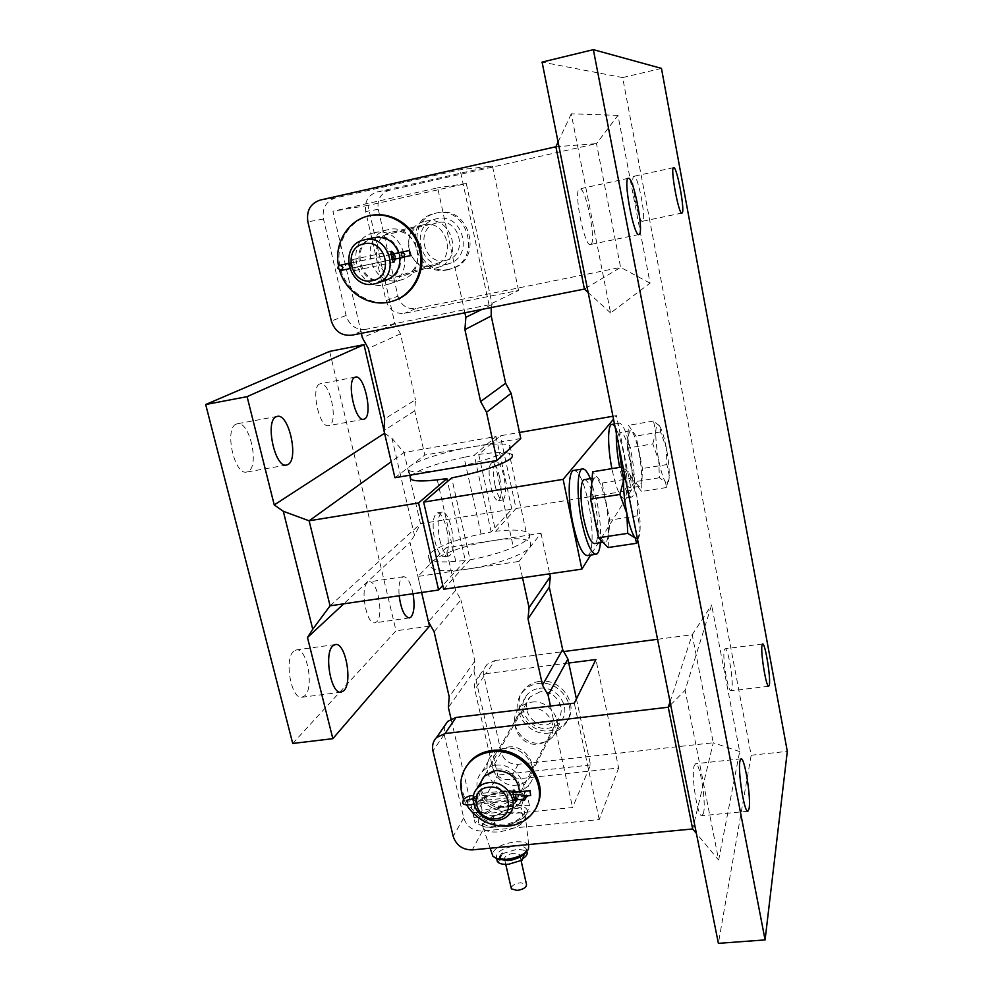 <?xml version="1.0" encoding="UTF-8"?>
<svg xmlns="http://www.w3.org/2000/svg" width="993" height="993" viewBox="0 0 993 993"><rect width="100%" height="100%" fill="white"/><g stroke="black" fill="none" stroke-linecap="round" stroke-linejoin="round"><path stroke-width="0.74" stroke-dasharray="4.96 3.72" d="M350.355 267.949L348.866 266.062L350.467 263.008L353.086 265.057L351.646 268.073L341.455 270.282M348.431 263.555L349.573 268.644M391.205 254.456L348.667 263.493L349.884 268.569L392.359 259.595M393.687 253.935L395.611 256.157L394.829 259.074M472.941 800.296L475.014 796.46L476.479 797.776L475.262 801.09L472.581 799.861L473.003 800.656L466.995 802.468L467.38 801.227M472.693 798.782L473.711 803.734M473.177 799.228L474.22 803.474L514.362 799.303M516.348 794.226L517.241 795.579L516.124 799.117M642.558 221.253L642.434 221.29C638.474 223.239 629.587 176.046 633.981 176.257L634.006 176.245C638.015 174.669 646.704 220.533 642.558 221.253M731.829 689.378L730.972 690.793C727.943 692.208 722.11 656.51 724.307 649.968L725.113 648.739C728.154 647.523 733.864 682.154 731.829 689.378M703.503 813.143L701.952 815.712C697.595 817.388 691.029 775.533 694.132 765.926L695.596 763.704C699.928 762.289 706.383 802.567 703.503 813.143M590.674 244.452L590.425 244.526C584.318 247.183 572.973 188.893 579.651 188.881L579.713 188.869C585.895 186.771 596.942 243.037 590.674 244.452M354.253 264.808C353.607 261.556 352.825 259.868 351.907 259.707C350.653 260.303 350.256 262.338 350.69 265.789C351.745 268.954 352.949 270.555 354.327 270.617C355.171 270.096 355.146 268.16 354.253 264.808M394.159 253.724L395.276 258.987M474.927 801.351C474.617 797.255 475.039 794.785 476.193 793.953L477.422 796.982C478.502 800.991 478.415 803.424 477.174 804.268L474.927 801.351M515.727 799.154L515.913 792.166M482.834 778.152L485.105 774.838L496.363 769.19C513.058 766.559 527.308 788.368 516.645 800.085C513.654 803.635 509.707 805.683 504.804 806.254C490.852 808.215 477.174 792.774 481.903 780.386M540.105 691.798L530.076 696.974C519.91 707.438 532.248 727.298 547.329 724.816L557.855 719.155C567.4 708.555 554.913 689.266 540.105 691.798M375.255 237.302L374.671 237.439C349.089 242.813 359.925 286.766 385.073 280.398L386.873 279.939C411.4 273.584 399.943 230.835 375.255 237.302M445.733 260.402C423.514 266.05 414.391 227.571 436.97 222.842L437.491 222.717C459.275 217.02 468.981 254.357 447.322 259.992L445.733 260.402M449.432 269.177C416.055 277.593 402.661 219.676 436.759 212.961L437.131 212.887C469.528 204.335 484.236 259.694 452.2 268.445L449.432 269.177M447.781 269.761C414.28 278.201 400.812 220.074 435.046 213.321L435.418 213.247C467.939 204.657 482.71 260.24 450.561 269.016L447.781 269.761M539.497 681.384C533.502 682.216 528.574 684.736 524.701 688.943C509.272 704.534 527.668 734.435 550.283 730.749C556.899 729.892 562.212 727 566.221 722.097C580.247 706.184 561.541 677.574 539.497 681.384M549.117 733.02C526.414 736.707 507.957 706.706 523.435 691.078C527.32 686.846 532.273 684.326 538.28 683.494C560.4 679.671 579.18 708.381 565.116 724.344C561.082 729.272 555.757 732.164 549.117 733.02M338.588 266.074L339.618 270.307M370.948 215.431L370.315 215.568C348.568 220.223 334.629 244.626 340.14 267.402C345.328 290.254 368.477 306.266 389.939 301.76L395.375 300.221M463.594 799.104L466.623 805.075M465.99 766.956C450.164 791.57 478.192 828.981 508.987 824.637C519.116 823.495 527.184 819.2 533.216 811.765L536.53 806.539M515.019 792.066C520.841 791.371 525.508 788.914 529.046 784.681C541.545 770.779 524.776 745.184 505.152 748.35C499.764 749.02 495.37 751.229 491.932 754.978C478.44 768.644 494.986 795.108 515.019 792.066M495.482 765.305C515.615 762.115 532.856 788.38 520.047 802.567C516.434 806.899 511.643 809.407 505.685 810.089C485.155 813.143 468.137 786.009 481.953 772.058C485.453 768.234 489.971 765.988 495.482 765.305M539.348 688.348C557.21 685.269 572.303 708.505 560.871 721.34C557.632 725.25 553.374 727.546 548.074 728.241C529.828 731.22 514.933 707.153 527.295 694.529C530.436 691.078 534.457 689.018 539.348 688.348M531.466 702.163C549.737 699.072 565.228 722.854 553.535 735.937C550.234 739.922 545.865 742.255 540.453 742.95C521.797 745.954 506.517 721.328 519.14 708.468C522.355 704.943 526.464 702.845 531.466 702.163M446.589 264.299L448.65 263.766C474.704 256.839 462.899 211.869 436.635 218.77L436.138 218.894C408.731 224.492 419.679 271.114 446.589 264.299M425.513 221.278C452.411 214.203 464.587 260.34 437.901 267.415L435.803 267.973C408.247 274.937 396.939 227.124 425.004 221.389L425.513 221.278M399.509 280.299L401.768 279.703C430.528 272.107 417.085 222.047 388.077 229.681L387.543 229.805C357.294 235.986 369.843 287.796 399.509 280.299M374.224 232.784C404.002 224.952 417.929 276.464 388.412 284.246L386.091 284.854C355.643 292.538 342.622 239.263 373.678 232.921L374.224 232.784M481.084 781.789C476.355 794.201 490.07 809.667 504.047 807.706C508.962 807.148 512.909 805.087 515.901 801.537L509.483 814.123M373.542 237.712C347.91 243.086 358.783 287.138 383.968 280.758L385.781 280.299M399.856 258.093L398.764 252.743M517.427 799.303L519.525 791.781M366.02 329.291C356.09 330.197 349.449 325.605 346.085 315.501L323.495 219.031C321.968 208.232 325.989 201.182 335.547 197.892L460.094 169.741L492.466 166.005L377.03 192.009C368.142 195.05 364.357 201.567 365.697 211.534L386.029 300.606C389.082 309.94 395.226 314.173 404.449 313.316L518.545 290.44L489.015 304.826L366.02 329.291L351.832 335.187M555.881 146.753L596.483 143.65L389.355 190.271C380.667 193.238 376.968 199.581 378.259 209.3L397.92 296.175L386.029 300.606M617.969 115.362L571.248 113.81L610.596 312.969L650.067 283.129L617.969 115.362L596.483 143.65L620.613 267.415L415.893 308.562C406.882 309.406 400.887 305.285 397.92 296.175M670.052 701.753L692.208 634.75L713.259 742.764L518.123 764.312C509.533 764.424 503.898 760.464 501.217 752.409L483.963 676.183C483.032 671.529 484.125 667.544 487.24 664.23L494.849 660.556L485.9 673.664L478.129 677.412C474.952 680.788 473.835 684.847 474.791 689.614L492.578 767.515C495.321 775.744 501.093 779.815 509.881 779.716L618.651 767.999L595.912 659.538M661.462 68.393L622.636 77.578L751.18 755.239L718.386 943.35M751.18 755.239L787.312 751.353M718.659 860.075L739.673 751.577L711.633 604.985L685.12 690.272L718.659 860.075L696.403 833.437M622.636 77.578L542.079 62.1M650.067 283.129L620.613 267.415L584.418 289.075M618.651 767.999L599.226 819.573L482.375 831.067C472.941 831.091 466.735 826.697 463.743 817.884L444.194 734.435L444.988 725.324M494.849 660.556L563.217 651.619M657.552 639.281L692.208 634.75L711.633 604.985M485.9 673.664L568.753 663.026M739.673 751.577L713.259 742.764L692.655 828.969M599.226 819.573L574.314 703.168M489.015 304.826L460.094 169.741M518.545 290.44L492.466 166.005M610.596 312.969L588.179 292.513M558.078 142.049L571.248 113.81M670.66 704.794L685.12 690.272M446.701 529.083C449.544 544.698 448.675 553.933 444.094 556.788C440.557 556.527 437.454 551.165 434.81 540.713C431.943 524.925 432.799 515.652 437.367 512.885C440.979 513.207 444.094 518.607 446.701 529.083M439.8 539.944C442.444 550.407 445.522 555.77 449.035 556.043C453.565 553.188 454.422 543.941 451.567 528.313C448.973 517.837 445.882 512.425 442.295 512.09C437.776 514.858 436.945 524.143 439.8 539.944M605.68 502.048C609.652 520.94 609.503 541.992 605.221 541.967C601.746 541.346 598.295 533.365 594.894 518.023C590.785 498.672 591.083 477.645 595.279 477.832C598.866 478.601 602.329 486.682 605.68 502.048M584.48 479.582C588.179 480.339 591.704 488.382 595.08 503.712C599.027 522.38 598.829 543.221 594.522 543.581M600.405 542.687C601.187 530.97 599.995 517.13 596.855 501.18L590.351 478.626M587.397 555.559C593.317 555.025 593.665 527.258 588.402 502.508C583.896 482.101 579.105 471.377 574.041 470.359M639.02 452.659C642.372 472.035 642.508 483.256 639.418 486.359C636.699 485.714 633.857 478.489 630.903 464.674C627.514 445.025 627.365 433.718 630.456 430.776C633.249 431.558 636.103 438.844 639.02 452.659M618.701 445.038C618.502 437.081 619.272 432.861 621.022 432.377C623.914 433.147 626.819 440.42 629.748 454.198C633.112 473.537 633.186 484.758 629.984 487.861C627.266 487.315 624.436 480.426 621.494 467.169M616.355 433.345C616.678 426.866 617.708 423.465 619.446 423.13C623.319 424.172 627.204 433.891 631.089 452.274C635.483 473.81 635.756 497.121 631.399 497.121C627.675 496.314 623.815 486.719 619.843 468.336L619.657 467.368M611.862 424.433C615.821 425.463 619.769 435.157 623.678 453.503C628.097 475.002 628.271 498.3 623.803 498.312C619.992 497.53 616.082 487.96 612.085 469.615L611.899 468.646M499.665 477.261C502.073 490.592 501.602 498.412 498.25 500.72C495.457 500.41 492.925 495.532 490.641 486.086C488.221 472.631 488.68 464.774 492.031 462.539C494.862 462.899 497.406 467.802 499.665 477.261M495.035 485.366C497.307 494.824 499.827 499.702 502.595 500.013C505.909 497.716 506.356 489.884 503.947 476.553C501.701 467.082 499.181 462.167 496.363 461.807C493.062 464.041 492.615 471.898 495.035 485.366M236.16 424.148C224.083 428.467 234.323 475.424 246.549 472.06L248.151 471.489C259.794 466.164 249.653 420.672 237.426 423.75L236.16 424.148M319.647 383.993C310.461 387.146 319.312 428.393 328.534 425.637L329.564 425.277C338.439 421.367 329.688 381.225 320.454 383.732L319.647 383.993M367.373 582.73C359.776 588.452 366.554 625.019 374.783 622.822L376.744 621.767C384.092 615.387 377.34 579.825 369.135 581.848L367.373 582.73M413.051 593.727C410.73 582.829 407.577 577.144 403.592 576.697L401.929 577.578C399.347 580.62 398.429 586.677 399.149 595.75M293.667 651.259C283.886 658.793 291.234 699.792 301.884 697.247L304.913 695.646C314.359 687.243 306.998 647.573 296.398 649.906L293.667 651.259M511.184 887.99C512.065 885.309 515.218 883.559 520.642 882.74L526.464 884.304M513.915 853.198C507.423 854.34 504.307 856.338 504.568 859.181L510.377 860.633C516.894 859.479 520.009 857.48 519.736 854.65L513.915 853.198M497.94 859.144L496.438 857.716C495.954 852.155 502.048 848.27 514.746 846.024C520.729 845.564 524.54 846.508 526.191 848.841L526.005 852.205M498.846 859.615L502.235 852.788L502.433 853.657L515.578 849.685C520.394 849.288 523.894 849.871 526.067 851.448L525.868 850.579L526.824 851.659M502.235 852.788L496.91 859.752M509.086 812.324C494.539 813.552 479.383 822.738 483.243 828.236L483.454 828.547C485.862 831.389 491.076 832.482 499.107 831.849C516.708 828.745 525.434 823.545 525.297 816.234L525.136 815.923C522.839 812.82 517.49 811.616 509.086 812.324M507.808 806.651C493.236 807.905 478.067 817.04 481.915 822.489C484.125 825.518 489.412 826.697 497.778 826.027C512.636 824.798 527.742 815.476 523.845 810.189C521.548 807.11 516.211 805.931 507.808 806.651M528.835 845.552C527.035 842.536 522.38 841.307 514.846 841.878C501.552 843.976 494.03 848.134 492.267 854.34M576.424 698.911L590.537 764.958L572.564 807.532L473.984 817.512L477.658 810.921L482.412 812.584C489.388 813.751 497.456 812.919 506.629 810.114C515.566 807.073 521.226 803.474 523.584 799.315C525.285 795.269 522.877 792.588 516.348 791.284L505.276 791.123L492.751 793.767L485.676 796.56L477.658 810.921C474.927 809.208 474.306 806.999 475.784 804.28L478.415 801.177L485.676 796.56L497.667 775.061L474.009 671.181L448.377 707.438M506.604 791.52L492.751 793.767L479.768 800.097L475.784 804.28L472.68 812.671L482.412 812.584L493.236 816.68L506.629 810.114L520.891 807.743L523.584 799.315L527.159 795.157L516.348 791.284L506.604 791.52L508.9 801.636L519.562 805.534C526.091 806.899 528.512 809.655 526.836 813.788L523.435 817.822L509.943 824.724L490.058 827.641L485.776 827.119C479.309 825.593 477.087 822.763 479.098 818.604L482.114 810.251L496.004 807.954C487.34 810.871 481.704 814.409 479.098 818.604L475.076 822.986L472.68 812.671M508.9 801.636L496.004 807.954L508.503 805.311L529.455 805.397L526.836 813.788L523.237 818.17L509.943 824.724L495.644 827.144L485.776 827.119L475.076 822.986M508.056 747.034C525.16 744.278 539.745 766.608 528.797 778.711C525.719 782.372 521.673 784.507 516.621 785.103C499.206 787.772 484.807 764.784 496.5 752.868C499.491 749.578 503.339 747.63 508.056 747.034M530.039 708.22C546.162 705.502 559.791 726.504 549.452 738.01C546.547 741.486 542.724 743.534 537.97 744.129C521.561 746.773 508.081 725.126 519.153 713.793L530.039 708.22M392.061 232.089C417.345 225.448 428.976 269.091 403.866 275.632L401.979 276.116C376.198 282.645 365.25 237.675 391.503 232.213L392.061 232.089M423.341 224.84C447.073 218.621 457.773 259.372 434.189 265.541L432.427 266C408.197 272.144 398.156 230.091 422.807 224.964L423.341 224.84M330.073 605.817L420.473 523.721L511.817 509.186L491.175 531.975L481.059 534.048C450.561 540.031 422.832 552.865 429.175 558.749C432.389 561.728 441.24 562.609 455.762 561.368L465.32 560.511L447.508 481.481M481.059 534.048L464.016 457.351C437.826 462.676 412.418 471.836 410.345 477M437.268 479.83L455.762 561.368M394.929 477.732L410.357 466.015C417.954 460.032 446.974 451.145 472.345 446.85C492.751 443.474 505.288 443.064 509.968 445.609L509.297 449.134C503.712 454.868 472.755 464.712 445.472 469.205C425.203 472.445 412.976 472.805 408.793 470.285C407.502 469.217 408.024 467.802 410.357 466.015L424.793 455.042L414.726 410.792L415.459 399.794L384.676 418.872M522.541 577.765L518.991 561.417L417.904 576.474L432.377 561.69C439.477 554.106 467.902 544.35 493.037 540.602C513.257 537.685 525.831 538.169 530.746 542.066L530.374 546.845C525.235 554.268 494.986 565.154 467.951 569.014C447.868 571.757 435.617 571.223 431.173 567.413C429.783 565.849 430.18 563.937 432.377 561.69L445.931 547.838L455.626 590.413L460.926 599.859L434.102 631.759M428.467 621.755L409.997 542.352L343.764 603.818M509.968 445.609L511.867 454.434L509.198 453.304L526.141 531.838L528.884 533.464C531.64 536.965 526.476 541.595 513.393 547.366L495.656 466.002M498.871 859.553L501.502 854.203M590.537 764.958L497.667 775.061M473.984 817.512L451.058 718.969M520.779 438.509L424.793 455.042M491.187 307.557L492.131 304.417L466.3 183.494L367.956 205.427L394.904 323.755L400.452 333.797L415.459 399.794M361.328 333.3L332.928 211.248L437.665 187.851L464.861 312.77M474.009 671.181L474.84 661.102L460.926 599.859M518.991 561.417L541.024 533.229L445.931 547.838M541.024 533.229L549.688 573.805M550.47 706.048L572.564 807.532M421.628 592.473L417.904 576.474M394.904 323.755L362.358 337.732M367.956 205.427L332.928 211.248M455.626 590.413L428.43 621.717M492.131 304.417L482.052 309.369M466.3 183.494L437.665 187.851M414.726 410.792L383.956 430.59M523.237 818.17L520.891 807.743M529.455 805.397L527.159 795.157M482.114 810.251L479.768 800.097M495.644 827.144L493.236 816.68M502.433 853.657L498.138 862.383M522.678 858.808L526.067 851.448M521.834 859.305L525.868 850.579M497.493 861.08L498.337 859.367M498.349 859.33L501.304 853.347M384.576 433.233L391.987 438.347L414.491 535.413L420.473 523.721L404.052 452.485L496.041 436.523L474.232 455.216L464.016 457.351M511.817 509.186L496.041 436.523M491.175 531.975L474.232 455.216M465.32 560.511L442.766 585.411M391.987 438.347L404.052 452.485L391.205 461.733M384.601 433.221L383.981 430.528M292.724 743.459L396.046 630.803L329.639 351.385M429.497 626.149L396.046 630.803M414.491 535.413L409.997 542.352M526.141 531.838C520.258 529.703 510.092 529.517 495.631 531.28L478.725 454.459L500.298 435.79L519.488 432.464M509.198 453.304C503.426 451.964 493.273 452.349 478.725 454.459M443.648 589.259L470.061 559.804L451.666 477.881M470.061 559.804C486.719 556.688 501.155 552.542 513.393 547.366M495.631 531.28L516.05 508.515L500.298 435.79M612.942 416.253L616.504 415.633L613.525 419.183M516.05 508.515L631.374 490.17L616.504 415.633M631.374 490.17L590.674 555.075M652.786 443.883L655.79 431.918L653.493 421.044L659.675 426.096L660.531 427.958L660.581 431.905L666.315 447.855L666.911 464.563L669.257 475.548L666.427 487.538L665.583 482.275L659.389 477.745L658.756 460.417L652.786 443.883L627.315 448.141L628.445 425.339L636.016 436.064L642.434 468.547L641.552 491.485L634.018 481.828L627.315 448.141M653.493 421.044L628.445 425.339M659.389 477.745L634.018 481.828M666.427 487.538L641.552 491.485M666.911 464.563L642.434 468.547M660.581 431.905L636.016 436.064M659.675 426.096L660.866 428.38C662.827 432.874 664.652 439.365 666.315 447.855C668.326 458.567 669.307 467.79 669.257 475.548L669.046 479.098C668.512 483.554 667.358 484.609 665.583 482.275C663.25 478.7 660.978 471.414 658.756 460.417C656.646 449.221 655.653 439.725 655.79 431.918C656.112 424.793 657.403 422.857 659.675 426.096M637.754 540.291L640.113 528.959L637.705 515.814L636.935 496.736L630.27 478.489L602.18 483.02L592.61 471.799M637.705 515.814L609.727 520.121L602.18 483.02M630.27 478.489L630.332 475.771L628.83 472.383L623.306 468.113M608.101 547.528L609.727 520.121M637.481 538.926C638.685 538.38 639.504 536.071 639.914 532.012L640.113 528.959C640.348 519.724 639.293 508.987 636.935 496.736C635.284 488.593 633.435 482.027 631.374 477.062L628.83 472.383C626.918 469.987 625.466 470.508 624.485 473.946M389.355 190.271L377.03 192.009M378.259 209.3L365.697 211.534M415.893 308.562L404.449 313.316M483.963 676.183L474.791 689.614M518.123 764.312L509.881 779.716M501.217 752.409L492.578 767.515M323.495 219.031L307.88 221.811M335.547 197.892L320.205 200.065M346.085 315.501L331.339 321M444.194 734.435L432.96 750.882M482.375 831.067L472.296 849.896M463.743 817.884L453.168 836.342M474.84 661.102L449.196 696.763M400.452 333.797L368.329 348.456M391.192 254.357L350.529 262.996M404.25 256.951L351.572 268.085M351.001 262.959L348.406 263.393M513.046 792.464L475.014 796.46M473.189 798.707L513.294 794.499M526.005 796.001L474.455 801.376M476.019 796.858L473.537 795.877M681.918 213.048L642.434 221.29M768.681 686.275L730.972 690.793M747.853 811.244L701.952 815.712M638.909 234.522L590.425 244.526M391.552 251.254L351.907 259.707M513.952 789.956L476.193 793.953M485.105 774.838L530.076 696.974M374.671 237.439L436.97 222.842M436.759 212.961L435.046 213.321M524.701 688.943L523.435 691.078M520.047 802.567L529.046 784.681M553.535 735.937L560.871 721.34M437.901 267.415L448.65 263.766M388.412 284.246L401.768 279.703M376.273 283.427L376.918 283.216M487.24 664.23L478.129 677.412M373.678 232.921L387.543 229.805M425.004 221.389L436.138 218.894M519.14 708.468L527.295 694.529M481.953 772.058L491.932 754.978M532.509 813.242L533.216 811.765M393.65 300.867L394.717 300.457M369.222 215.766L370.364 215.555M566.221 722.097L565.116 724.344M452.2 268.445L450.561 269.016M386.873 279.939L447.322 259.992M516.645 800.085L557.855 719.155M514.982 800.346L477.174 804.268M393.923 262.264L354.327 270.617M628.321 178.306L579.713 188.869M741.051 758.838L695.596 763.704M762.612 643.96L725.113 648.739M673.602 167.643L634.006 176.245M444.094 556.788L449.035 556.043M605.221 541.967L602.987 542.302M639.418 486.359L629.984 487.861M631.399 497.121L623.803 498.312M498.25 500.72L502.595 500.013M286.481 465.059L246.549 472.06M363.674 419.269L328.534 425.637M409.327 617.944L374.783 622.822M341.071 692.22L301.884 697.247M505.76 864.369L504.568 859.181M496.649 858.635L496.438 857.716M483.243 828.236L481.915 822.489M490.157 848.196L483.454 828.547M549.452 738.01L528.797 778.711M434.189 265.541L403.866 275.632M408.793 470.285L409.923 475.2M429.175 558.749L431.173 567.413M528.884 533.464L530.746 542.066M526.302 851.845L528.462 849.288M422.807 224.964L391.503 232.213M519.153 713.793L496.5 752.868M478.415 801.177L477.683 801.686M523.435 817.822L524.627 817.028M528.71 844.534L525.297 816.234M525.136 815.923L523.845 810.189M526.774 851.411L526.191 848.841M521.102 860.695L519.736 854.65M335.262 644.544L296.398 649.906M403.592 576.697L369.135 581.848M355.506 377.079L320.454 383.732M277.196 416.39L237.426 423.75M492.031 462.539L496.363 461.807M619.446 423.13L614.481 423.986M630.456 430.776L621.022 432.377M595.279 477.832L592.126 478.341M631.374 477.062L630.332 475.771M437.367 512.885L442.295 512.09"/><path stroke-width="1.49" d="M409.203 250.521L410.357 255.66L409.203 250.521M394.829 259.074L392.893 256.852L393.675 253.935L402.426 252.185M401.184 255.213L403.481 257.386L404.772 254.345L402.475 252.172L401.184 255.213M392.359 259.595L403.481 257.386M529.952 790.887L530.696 795.517L529.952 790.887M516.174 799.117L515.069 797.751L516.137 794.201L525.136 795.505M523.373 798.968L524.453 800.346L526.402 796.907L525.309 795.53L523.373 798.968M682.017 213.011L681.918 213.048C678.653 214.873 669.94 167.271 673.626 167.631L673.651 167.631C676.965 166.191 685.468 212.44 682.017 213.011M769.364 684.872L768.681 686.275C766.199 687.64 760.353 651.681 762.016 645.165L762.649 643.96C765.144 642.806 770.866 677.673 769.364 684.872M749.082 808.687L747.853 811.244C744.254 812.87 737.613 770.642 739.959 761.035L741.113 758.838C744.7 757.485 751.192 798.099 749.082 808.687M639.107 234.447L638.909 234.522C633.844 236.967 622.735 178.057 628.358 178.293L628.408 178.293C633.559 176.406 644.333 233.256 639.107 234.447M395.276 258.987L393.923 262.264C393.104 262.09 392.372 260.365 391.739 257.1C390.857 253.699 390.783 251.75 391.552 251.254L394.159 253.724M515.913 792.166L513.952 789.956C512.798 790.8 512.773 793.246 513.853 797.292L514.982 800.346L515.727 799.154M488.693 787.238C467.591 788.765 475.262 821.633 495.917 818.753C517.055 817.475 509.57 784.247 488.693 787.238M497.431 820.367C480.153 822.912 465.754 800.085 477.31 788.33C480.277 785.078 484.1 783.179 488.779 782.621C505.785 779.977 520.344 802.207 509.483 814.123C506.455 817.723 502.433 819.808 497.431 820.367M364.009 243.844C341.753 247.791 350.69 286.108 372.449 280.622C394.767 276.985 386.016 238.183 364.009 243.844M374.435 283.899C348.791 290.39 337.632 245.482 363.736 240.008L364.344 239.859C389.529 233.268 401.309 276.96 376.273 283.427L374.435 283.899M481.903 780.386L482.834 778.152M339.618 270.307C345.589 292.004 368.304 306.738 388.846 302.17L393.65 300.867C413.634 294.201 425.513 270.059 419.183 247.989C413.1 225.87 390.038 211.025 369.222 215.766L369.173 215.779C347.91 220.049 333.76 243.744 338.588 266.074M466.623 805.075C476.752 819.933 490.616 826.946 508.242 826.126C518.383 824.984 526.476 820.69 532.509 813.242C553.213 789.596 524.478 746.513 491.312 751.862C482.412 752.967 475.088 756.567 469.341 762.649C460.404 773.162 458.481 785.314 463.594 799.104M536.53 806.539C550.693 781.814 522.219 745.755 492.106 750.509C483.231 751.614 475.92 755.214 470.185 761.283L465.99 766.956M519.525 791.781C517.949 778.078 509.968 771.002 495.581 770.58L484.299 776.228L481.084 781.789M398.764 252.743C393.936 241.2 385.731 236.135 374.138 237.575L364.294 239.872M376.918 283.216L385.781 280.299C395.413 276.55 400.105 269.153 399.856 258.093M515.901 801.537L517.427 799.303M718.386 943.35L765.082 939.912L787.312 751.353L661.462 68.393L593.367 49.65L542.079 62.1L718.386 943.35M593.367 49.65L765.082 939.912M320.205 200.065C310.399 203.441 306.291 210.69 307.88 221.811L331.339 321C334.815 331.377 341.642 336.106 351.832 335.187L584.418 289.075L555.881 146.753L320.205 200.065M395.375 300.221C414.975 293.283 426.456 269.413 420.188 247.642C414.168 225.821 391.565 211.075 370.948 215.431M444.988 725.324L447.694 721.402L456.023 717.455L445.063 733.542L436.523 737.551C433.06 741.212 431.868 745.656 432.96 750.882L453.168 836.342C456.259 845.366 462.626 849.884 472.296 849.896L692.655 828.969L668.252 707.215L670.052 701.753M445.063 733.542L668.252 707.215L670.66 704.794M563.217 651.619L657.552 639.281M568.753 663.026L595.912 659.538L574.314 703.168L456.023 717.455M588.179 292.513L584.418 289.075M555.881 146.753L558.078 142.049M696.403 833.437L692.655 828.969M594.522 543.581L594.397 543.593C590.81 542.997 587.31 535.041 583.872 519.724C579.738 500.422 580.16 479.42 584.48 479.582L592.126 478.341M590.351 478.626C587.583 472.047 585.026 468.808 582.705 468.932C576.97 468.671 576.374 496.699 581.91 522.529C586.503 542.935 591.17 553.523 595.937 554.293C598.27 553.858 599.76 549.985 600.405 542.687M582.543 468.957L574.041 470.359C568.157 470.123 567.437 498.126 572.998 523.907C577.616 544.276 582.357 554.839 587.235 555.583L587.397 555.559M621.494 467.169L618.701 445.038M276.178 416.75C264.759 420.958 274.924 468.324 286.481 465.059L287.995 464.513C298.992 459.275 288.938 413.398 277.37 416.352L276.178 416.75M354.861 377.303C346.197 380.369 354.973 421.926 363.674 419.269L364.642 418.909C373.008 415.074 364.344 374.646 355.618 377.055L354.861 377.303M399.149 595.75C401.085 609.528 404.486 616.926 409.327 617.944L411.164 616.901C414.193 612.507 414.813 604.787 413.051 593.727M332.854 645.86C323.656 653.357 331.004 694.69 341.071 692.22L343.926 690.619C352.788 682.241 345.44 642.26 335.423 644.519L332.854 645.86M521.102 860.695L526.464 884.304C526.774 887.245 523.683 889.294 517.192 890.436L511.383 888.872L511.184 887.99M526.774 851.411L526.824 851.659C527.953 854.054 526.29 856.611 521.834 859.305L522.033 860.186L508.652 864.245C503.749 864.642 500.236 864.022 498.138 862.383L496.91 859.752M526.302 851.845L526.005 852.205C522.79 856.537 516.72 859.317 507.795 860.521L497.94 859.144M492.267 854.34L492.913 856.251L496.897 858.709L506.43 859.342C517.241 857.865 524.589 854.514 528.462 849.288L528.71 844.534M410.345 477L410.841 479.16C413.882 481.307 422.695 481.531 437.268 479.83L446.875 478.676L418.574 502.942L309.121 520.804L330.073 605.817L438.608 590.003L418.574 502.942M343.764 603.818L307.482 637.506L332.841 738.668L429.497 626.149L428.467 621.755M511.867 454.434C514.448 457.003 509.037 460.851 495.656 466.002C483.144 470.645 468.485 474.604 451.666 477.881L423.651 502.11L443.648 589.259L581.873 569.113L563.118 479.346L423.651 502.11M451.058 718.969L448.377 707.438L449.196 696.763L434.102 631.759L428.43 621.717L421.628 592.473M491.187 307.557L491.212 315.948L505.623 383.261L480.612 401.544L486.52 412.281L497.021 460.504L394.929 477.732L383.956 430.59L384.676 418.872L368.329 348.456L362.358 337.732L361.328 333.3M497.021 460.504L520.779 438.509L511.122 393.327L505.623 383.261M464.861 312.77L465.854 317.313L464.923 329.614L480.612 401.544M549.688 573.805L550.296 576.66L549.29 587.198L528.015 618.825L542.488 685.12L548.099 695.187L550.47 706.048M576.424 698.911L567.897 659.042L562.659 649.583L549.29 587.198M522.541 577.765L529.046 607.642L528.015 618.825M511.122 393.327L486.52 412.281M567.897 659.042L548.099 695.187M482.052 309.369L465.854 317.313M550.296 576.66L529.046 607.642M522.033 860.186L522.678 858.808M447.508 481.481L446.875 478.676M442.766 585.411L438.608 590.003M391.205 461.733L309.121 520.804L283.303 511.283L274.242 504.94L384.576 433.233M383.981 430.528L363.997 344.645L247.096 396.654L274.242 504.94M363.997 344.645L329.639 351.385L205.688 404.523L292.724 743.459L332.841 738.668M247.096 396.654L205.688 404.523M307.482 637.506L312.745 629.227L283.303 511.283M519.488 432.464L612.942 416.253M611.899 468.646C607.493 446.8 607.579 424.284 611.862 424.433L614.481 423.986M613.525 419.183L563.118 479.346M590.674 555.075L581.873 569.113M619.657 467.368C617.162 454.161 616.057 442.816 616.355 433.345M623.306 468.113L621.345 467.095L592.61 471.799L590.599 499.094L598.543 537.759L608.101 547.528L636.6 543.283L637.754 540.291M621.345 467.095L623.654 480.153L619.88 494.452L590.599 499.094M619.88 494.452L626.868 513.48L627.713 533.353L598.543 537.759M627.713 533.353L635.235 537.921L636.6 543.283M624.485 473.946L623.654 480.153C623.306 489.475 624.374 500.584 626.868 513.48C629.5 526.091 632.293 534.234 635.235 537.921L637.481 538.926M312.745 629.227L330.073 605.817M562.659 649.583L542.488 685.12M491.212 315.948L464.923 329.614M409.228 250.521L391.192 254.357M341.455 270.282L342.97 267.489M349.573 268.644L341.244 270.419L337.98 268.458C337.918 266.546 338.588 265.491 340.016 265.28L348.406 263.393M391.205 254.456L393.687 253.935M410.332 255.66L404.25 256.951M342.945 267.353L340.438 265.268L348.431 263.555M530.2 790.664L513.046 792.464M473.711 803.734C472.097 805.509 461.472 805.36 462.862 802.617L463.346 799.427C467.38 796.324 470.781 795.132 473.537 795.877M467.38 801.227L466.921 800.246L473.189 798.707M513.294 794.499L516.137 794.201M515.975 799.092L524.453 800.346M530.696 795.517L526.005 796.001M514.362 799.303L516.124 799.117M469.341 762.649L470.185 761.283M477.31 788.33L484.299 776.228M447.694 721.402L436.523 737.551M602.987 542.302L594.397 543.593M595.937 554.293L587.235 555.583M511.383 888.872L505.76 864.369M497.294 861.403L496.649 858.635M492.913 856.251L490.157 848.196M499.913 860L496.897 858.709M409.923 475.2L410.841 479.16"/></g></svg>
